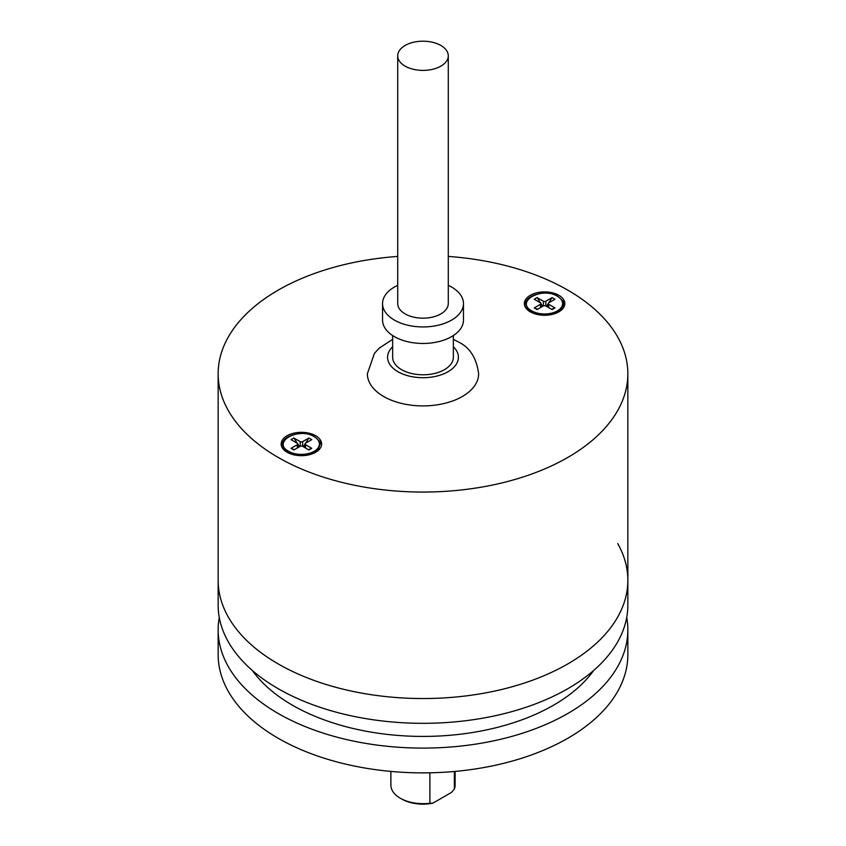 <?xml version="1.0" encoding="UTF-8"?>
<svg xmlns="http://www.w3.org/2000/svg" width="846" height="846" viewBox="0 0 846 846"><rect width="100%" height="100%" fill="white"/><g stroke="black" fill="none" stroke-linecap="round" stroke-linejoin="round"><path stroke-width="1.27" d="M390.884 771.415L390.884 785.12A32.116 18.538 0 0 0 400.285 798.233L401.723 799.058L400.285 798.233A32.116 18.538 0 0 0 429.905 803.224L429.905 772.81M454.365 771.489L454.365 789.096A32.116 18.538 0 0 0 455.116 785.12L455.116 771.415M454.365 789.096L451.447 792.438L432.824 803.192A30.096 17.375 180 0 1 401.723 799.058M432.824 803.192L429.905 803.224M319.016 447.671A18.358 10.596 180 0 1 314.384 452.187A18.358 10.596 180 0 1 288.423 452.187L292.272 454.418L288.423 452.187A18.358 10.596 180 0 1 288.158 452.039A18.358 10.596 180 0 1 283.78 447.671M288.423 451.193C271.682 442.067 298.67 426.807 314.13 436.642A17.999 10.395 180 0 1 314.384 436.79A17.999 10.395 180 0 1 313.993 451.415A17.999 10.395 180 0 1 288.676 451.341L288.423 451.193M314.384 452.187L310.524 454.418L314.384 452.187C317.324 450.654 319.164 448.063 319.904 444.404C320.697 442.87 318.942 440.322 314.638 436.769L314.384 436.621C303.175 429.313 281.062 436.134 282.892 444.404C282.088 445.905 283.844 448.454 288.158 452.039L288.423 452.187M300.182 441.644L293.89 438.006L291.024 439.656L297.327 443.293A1.724 0.994 180 0 1 297.824 443.991A1.724 0.994 180 0 1 297.327 444.7L291.024 448.327L293.89 449.977L299.97 446.466A2.02 1.163 180 0 1 302.826 446.466L308.906 449.977L311.772 448.327L305.48 444.7A1.724 0.994 180 0 1 304.972 443.991A1.724 0.994 180 0 1 305.48 443.293L311.772 439.656L308.906 438.006L302.614 441.644A1.724 0.994 180 0 1 300.182 441.644L300.182 446.36M293.89 438.006L297.295 443.272M297.824 444.097L299.526 446.73M303.27 446.73L304.972 444.097M305.501 443.272L308.906 438.006M308.356 449.66L311.772 448.327M291.024 448.327L294.44 449.66M448.285 256.423A204.848 118.271 180 0 1 567.846 290.157A204.848 118.271 180 0 1 627.848 373.784A204.848 118.271 180 0 1 423 492.055A204.848 118.271 180 0 1 218.152 373.784A204.848 118.271 180 0 1 397.715 256.423M287.09 452.25A20.23 11.685 0 0 0 301.398 455.677A20.23 11.685 0 0 0 321.628 443.991A20.23 11.685 0 0 0 301.398 432.317A20.23 11.685 0 0 0 281.168 443.991A20.23 11.685 0 0 0 287.09 452.25M564.716 304.824A20.23 11.685 0 0 0 561.723 299.833M544.602 315.262A20.23 11.685 0 0 0 564.832 303.577A20.23 11.685 0 0 0 558.91 295.317A20.23 11.685 0 0 0 544.602 291.902A20.23 11.685 0 0 0 524.372 303.577A20.23 11.685 0 0 0 544.602 315.262M284.277 440.248A20.23 11.685 0 0 0 281.284 445.229M218.152 373.784L218.152 580.282A204.848 118.271 0 0 0 423 698.542A204.848 118.271 0 0 0 627.848 580.282A204.848 118.271 180 0 1 463.005 696.269A204.848 118.271 180 0 1 233.782 625.585A204.848 118.271 180 0 1 218.152 580.282L218.152 605.059A204.848 118.271 180 0 0 233.782 650.363A204.848 118.271 180 0 0 463.005 721.046A204.848 118.271 180 0 0 627.848 605.059L627.848 580.282A204.848 118.271 180 0 0 617.728 543.576M321.512 445.229A20.23 11.685 0 0 0 318.519 440.248M527.481 299.833A20.23 11.685 0 0 0 524.488 304.824M562.22 307.257A18.358 10.596 180 0 1 557.577 311.783A18.358 10.596 180 0 1 531.616 311.783L535.476 314.003L531.616 311.783A18.358 10.596 180 0 1 531.362 311.624A18.358 10.596 180 0 1 526.984 307.257M531.616 310.778C514.886 301.662 541.863 286.392 557.324 296.237A17.999 10.395 180 0 1 557.577 296.386A17.999 10.395 180 0 1 557.324 310.926A17.999 10.395 180 0 1 531.87 310.926L531.616 310.778M557.577 311.783L553.728 314.003L557.577 311.783C562.146 308.071 563.986 305.48 563.108 304C563.901 302.456 562.146 299.918 557.842 296.364L557.577 296.206C546.379 288.898 524.266 295.719 526.096 304C525.112 306.104 530.431 311.772 531.362 311.624L531.616 311.783M543.386 301.229L537.094 297.591L534.228 299.241L540.52 302.879A1.724 0.994 180 0 1 541.028 303.577A1.724 0.994 180 0 1 540.52 304.285L534.228 307.923L537.094 309.573L543.174 306.062A2.02 1.163 180 0 1 546.03 306.062L552.11 309.573L554.976 307.923L548.673 304.285A1.724 0.994 180 0 1 548.176 303.577A1.724 0.994 180 0 1 548.673 302.879L554.976 299.241L552.11 297.591L545.818 301.229A1.724 0.994 180 0 1 543.386 301.229L543.386 305.956M537.094 297.591L540.499 302.868M541.028 303.682L542.73 306.315M546.474 306.315L548.176 303.682M548.705 302.868L552.11 297.591M551.56 309.255L554.976 307.923M534.228 307.923L537.644 309.255M448.285 285.345A40.46 23.36 180 0 1 451.616 287.058A40.46 23.36 180 0 1 463.46 303.577A40.46 23.36 180 0 1 451.616 320.095A40.46 23.36 180 0 1 407.518 325.16A40.46 23.36 180 0 1 382.54 303.577A40.46 23.36 180 0 1 394.384 287.058A40.46 23.36 180 0 1 397.715 285.345M453.35 339.341L458.469 341.995C469.847 347.452 476.573 358.048 478.635 373.784A55.635 32.127 180 0 1 444.087 403.51A55.635 32.127 180 0 1 383.354 396.319A55.635 32.127 180 0 1 367.365 373.784L374.408 353.417L379.135 348.192L392.65 339.341M382.54 303.577L382.54 320.095A40.46 23.36 0 0 0 407.518 341.678A40.46 23.36 0 0 0 451.616 336.623A40.46 23.36 0 0 0 463.46 320.095L463.46 303.577M392.65 335.555L392.65 357.266A30.35 17.523 0 0 0 411.389 373.456A30.35 17.523 0 0 0 444.457 369.66A30.35 17.523 0 0 0 453.35 357.266L453.35 335.555M626.717 617.443A204.848 118.271 180 0 1 627.848 629.836A204.848 118.271 180 0 1 463.005 745.823A204.848 118.271 180 0 1 233.782 675.14A204.848 118.271 180 0 1 218.152 629.836A204.848 118.271 180 0 1 219.283 617.443M627.848 629.836L627.848 654.614A204.848 118.271 180 0 1 463.005 770.6A204.848 118.271 180 0 1 233.782 699.917A204.848 118.271 180 0 1 218.152 654.614L218.152 629.836M252.309 670.444A184.618 106.585 0 0 0 252.468 670.667A184.618 106.585 0 0 0 423.201 736.422A184.618 106.585 0 0 0 593.691 670.444M397.715 55.794L397.715 303.577A25.285 14.604 0 0 0 413.334 317.07A25.285 14.604 0 0 0 448.285 303.577L448.285 55.794A25.285 14.604 0 0 0 432.666 42.3A25.285 14.604 0 0 0 397.715 55.794A25.285 14.604 0 0 0 413.334 69.287A25.285 14.604 0 0 0 448.285 55.794M302.614 446.36L302.614 441.644M305.48 447.999L305.48 444.7M297.327 447.999L297.327 444.7M545.818 305.956L545.818 301.229M548.673 307.584L548.673 304.285M540.52 307.584L540.52 304.285M453.35 346.744A35.405 20.441 180 0 1 444.689 373.424A35.405 20.441 180 0 1 397.768 371.606A35.405 20.441 180 0 1 392.65 346.744M304.972 447.703L304.972 443.991M297.824 447.703L297.824 443.991M627.848 373.784L627.848 580.282M548.176 307.299L548.176 303.577M541.028 307.299L541.028 303.577"/></g></svg>
